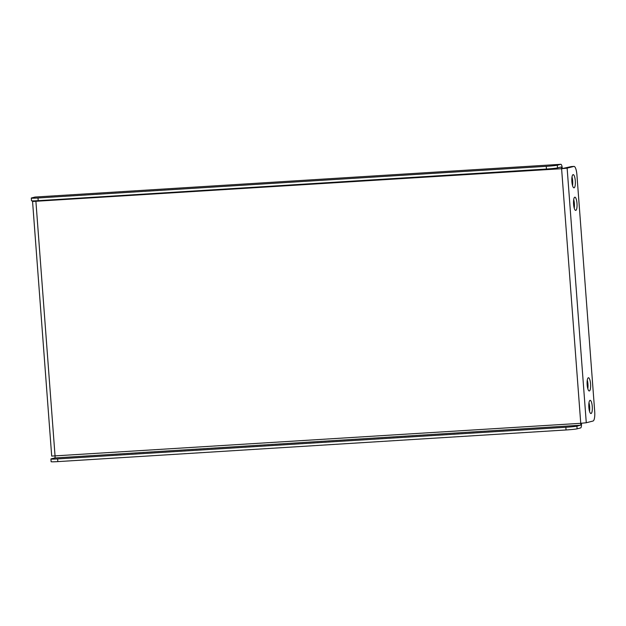<?xml version="1.0" encoding="UTF-8"?>
<svg xmlns="http://www.w3.org/2000/svg" width="626" height="626" viewBox="0 0 626 626"><rect width="100%" height="100%" fill="white"/><g stroke="black" fill="none" stroke-linecap="round" stroke-linejoin="round"><path stroke-width="0.94" d="M571.882 181.657A6.62 1.729 86.4 0 0 574.003 187.831A6.62 1.729 86.4 0 0 575.294 180.789A6.62 1.729 86.4 0 0 573.173 174.623A6.62 1.729 86.4 0 0 571.882 181.657M572.007 177.009A6.62 1.729 -93.6 0 1 572.673 180.953A6.62 1.729 -93.6 0 1 572.547 185.601M573.58 204.225A6.62 1.729 86.4 0 0 575.693 210.399A6.62 1.729 86.4 0 0 576.992 203.364A6.62 1.729 86.4 0 0 574.871 197.19A6.62 1.729 86.4 0 0 573.58 204.225M573.706 199.577A6.62 1.729 -93.6 0 1 574.371 203.528A6.62 1.729 -93.6 0 1 574.245 208.176M587.157 384.794A6.62 1.729 86.4 0 0 589.277 390.968A6.62 1.729 86.4 0 0 590.568 383.934A6.62 1.729 86.4 0 0 588.448 377.76A6.62 1.729 86.4 0 0 587.157 384.794M587.282 380.146A6.62 1.729 -93.6 0 1 587.947 384.098A6.62 1.729 -93.6 0 1 587.822 388.746M588.855 407.37A6.62 1.729 86.4 0 0 590.967 413.536A6.62 1.729 86.4 0 0 592.266 406.501A6.62 1.729 86.4 0 0 590.146 400.335A6.62 1.729 86.4 0 0 588.855 407.37M588.98 402.721A6.62 1.729 -93.6 0 1 589.645 406.665A6.62 1.729 -93.6 0 1 589.52 411.313M562.304 168.527A4.531 1.182 86.4 0 0 560.857 164.302L35.166 197.034A4.531 1.182 -93.6 0 0 35.103 197.041L31.605 197.933A9.061 0.43 -4.3 0 0 31.3 198.066A9.061 0.43 -4.3 0 0 38.006 197.98L546.232 166.336A9.061 0.43 -4.3 0 0 557.297 165.201L557.5 167.909L560.998 167.017A1.815 0.477 86.4 0 0 560.998 167.017A1.815 0.477 86.4 0 1 561.6 168.707L567.133 168.136L573.901 166.422A9.061 2.371 86.4 0 1 574.019 166.406A9.061 2.371 86.4 0 1 576.914 174.857L594.7 411.407A9.061 2.371 86.4 0 1 593.049 421.024L586.28 422.746L580.748 423.309L51.7 456.088L32.56 201.478L561.6 168.707L571.28 166.586A9.061 2.371 -93.6 0 1 571.397 166.571A9.061 2.371 -93.6 0 1 571.515 166.571M35.338 201.298L35.901 201.298M34.915 200.852L32.56 201.478M35.33 201.251L35.878 201.11M560.857 164.302A4.531 1.182 86.4 0 0 560.794 164.309L557.297 165.201M35.838 200.813A1.815 0.477 -93.6 0 1 35.909 201.439L55.057 456.041A1.815 0.477 -93.6 0 1 54.728 457.966L580.419 425.234A1.815 0.477 86.4 0 0 580.748 423.309L561.6 168.707M557.5 167.909A9.061 0.43 175.7 0 1 546.435 169.043L546.232 166.336M38.006 197.98L38.209 200.688L546.435 169.043M38.209 200.688A9.061 0.43 175.7 0 1 31.503 200.774L31.3 198.066M580.419 425.234L576.914 426.126L577.117 428.833L580.623 427.941A4.531 1.182 86.4 0 0 581.46 423.262M577.117 428.833A9.061 0.43 175.7 0 1 566.053 429.968L57.827 461.612A9.061 0.43 175.7 0 1 51.121 461.698L50.917 458.991A9.061 0.43 -4.3 0 1 51.222 458.85L54.728 457.966M566.053 429.968L565.849 427.261L57.623 458.905L57.827 461.612M565.849 427.261A9.061 0.43 -4.3 0 0 576.914 426.126M50.917 458.991A9.061 0.43 -4.3 0 0 57.623 458.905M586.28 422.746L567.133 168.136M573.901 166.422L571.28 166.586M35.103 197.041L560.794 164.309M574.019 166.406L571.397 166.571"/></g></svg>

